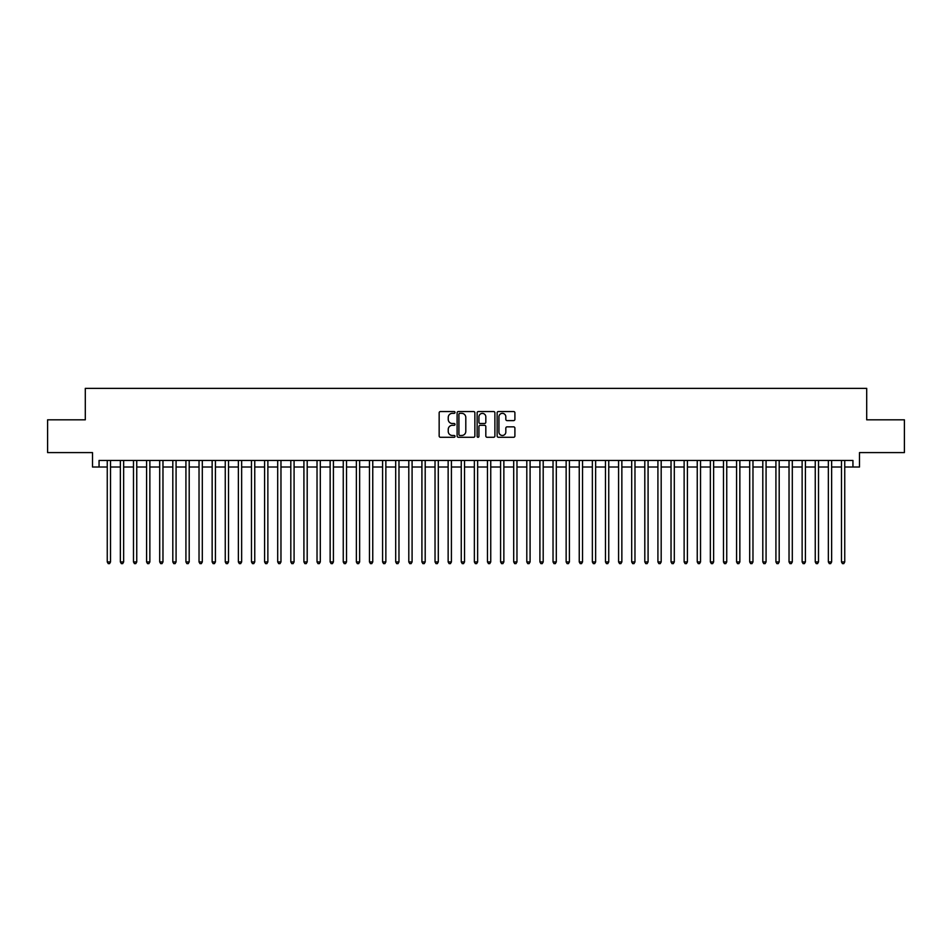 <?xml version="1.0" encoding="UTF-8"?>
<svg xmlns="http://www.w3.org/2000/svg" width="952" height="952" viewBox="0 0 952 952"><rect width="100%" height="100%" fill="white"/><g stroke="black" fill="none" stroke-linecap="round" stroke-linejoin="round"><path stroke-width="1.43" d="M455.02 412.442A0.904 0.904 0 0 0 454.128 411.538L440.443 411.538A1.285 1.285 0 0 0 439.158 412.823L439.158 435.992A1.285 1.285 0 0 0 440.443 437.277L454.128 437.277A0.904 0.904 0 0 0 455.02 436.373A0.904 0.904 0 0 0 454.128 435.48L452.355 435.48A4.117 4.117 0 0 1 448.237 431.363L448.237 429.423A4.117 4.117 0 0 1 452.355 425.306L454.128 425.306A0.904 0.904 0 0 0 455.02 424.413A0.904 0.904 0 0 0 454.128 423.509L452.355 423.509A4.117 4.117 0 0 1 448.237 419.392L448.237 417.464A4.117 4.117 0 0 1 452.355 413.346L454.128 413.346A0.904 0.904 0 0 0 455.02 412.442M513.616 420.617A1.285 1.285 0 0 0 514.901 419.32L514.901 412.823A1.285 1.285 0 0 0 513.616 411.538L498.42 411.538A1.285 1.285 0 0 0 497.134 412.823L497.134 435.992A1.285 1.285 0 0 0 498.42 437.277L513.616 437.277A1.285 1.285 0 0 0 514.901 435.992L514.901 428.138A1.285 1.285 0 0 0 513.616 426.853L507.107 426.853A1.285 1.285 0 0 0 505.821 428.138L505.821 432.029A3.439 3.439 0 0 1 502.382 435.48A3.439 3.439 0 0 1 498.943 432.029L498.943 416.786A3.439 3.439 0 0 1 502.382 413.346A3.439 3.439 0 0 1 505.821 416.786L505.821 419.32A1.285 1.285 0 0 0 507.107 420.617L513.616 420.617M99.056 467.015L99.056 460.459L852.944 460.459L852.944 467.015L859.489 467.015L859.489 452.593L904.4 452.593L904.4 419.82L866.701 419.82L866.701 388.356L85.299 388.356L85.299 419.82L47.6 419.82L47.6 452.593L92.511 452.593L92.511 467.015L107.255 467.015M474.87 412.823A1.285 1.285 0 0 0 473.584 411.538L458.4 411.538A1.285 1.285 0 0 0 457.115 412.823L457.115 435.992A1.285 1.285 0 0 0 458.4 437.277L473.584 437.277A1.285 1.285 0 0 0 474.87 435.992L474.87 412.823M478.416 411.538L493.6 411.538A1.285 1.285 0 0 1 494.885 412.823L494.885 435.992A1.285 1.285 0 0 1 493.6 437.277L487.103 437.277A1.285 1.285 0 0 1 485.817 435.992L485.817 426.591A1.285 1.285 0 0 0 484.52 425.306L480.213 425.306A1.285 1.285 0 0 0 478.927 426.591L478.927 436.373A0.904 0.904 0 0 1 478.023 437.277A0.904 0.904 0 0 1 477.13 436.373L477.13 412.823A1.285 1.285 0 0 1 478.416 411.538M110.527 467.015L120.368 467.015M123.641 467.015L133.482 467.015M136.755 467.015L146.584 467.015M149.869 467.015L159.698 467.015M162.97 467.015L172.812 467.015M176.084 467.015L185.926 467.015M189.198 467.015L199.028 467.015M202.312 467.015L212.141 467.015M215.426 467.015L225.255 467.015M228.528 467.015L238.369 467.015M241.641 467.015L251.471 467.015M254.755 467.015L264.585 467.015M267.869 467.015L277.698 467.015M280.971 467.015L290.812 467.015M294.085 467.015L303.914 467.015M307.198 467.015L317.028 467.015M320.312 467.015L330.142 467.015M333.414 467.015L343.255 467.015M346.528 467.015L356.357 467.015M359.642 467.015L369.471 467.015M372.756 467.015L382.585 467.015M385.857 467.015L395.699 467.015M398.971 467.015L408.801 467.015M412.085 467.015L421.914 467.015M425.199 467.015L435.028 467.015M438.301 467.015L448.142 467.015M451.415 467.015L461.256 467.015M464.528 467.015L474.358 467.015M477.642 467.015L487.472 467.015M490.744 467.015L500.585 467.015M503.858 467.015L513.699 467.015M516.972 467.015L526.801 467.015M530.085 467.015L539.915 467.015M543.199 467.015L553.029 467.015M556.301 467.015L566.142 467.015M569.415 467.015L579.244 467.015M582.529 467.015L592.358 467.015M595.643 467.015L605.472 467.015M608.745 467.015L618.586 467.015M621.858 467.015L631.688 467.015M634.972 467.015L644.802 467.015M648.086 467.015L657.915 467.015M661.188 467.015L671.029 467.015M674.302 467.015L684.131 467.015M687.415 467.015L697.245 467.015M700.529 467.015L710.359 467.015M713.631 467.015L723.472 467.015M726.745 467.015L736.574 467.015M739.859 467.015L749.688 467.015M752.972 467.015L762.802 467.015M766.074 467.015L775.916 467.015M779.188 467.015L789.029 467.015M792.302 467.015L802.131 467.015M805.416 467.015L815.245 467.015M818.518 467.015L828.359 467.015M831.631 467.015L841.473 467.015M844.745 467.015L852.944 467.015M459.816 413.346A0.904 0.904 0 0 0 458.912 414.239L458.912 434.576A0.904 0.904 0 0 0 459.816 435.48L461.684 435.48A4.117 4.117 0 0 0 465.802 431.363L465.802 417.464A4.117 4.117 0 0 0 461.684 413.346L459.816 413.346M485.817 416.845A3.439 3.439 0 0 0 482.367 413.406A3.439 3.439 0 0 0 478.927 416.845L478.927 422.224A1.285 1.285 0 0 0 480.213 423.509L484.52 423.509A1.285 1.285 0 0 0 485.817 422.224L485.817 416.845M110.527 460.459L110.527 561.942L107.255 561.942L107.255 460.459M110.527 561.942L109.551 563.643L108.242 563.643L107.255 561.942M123.641 460.459L123.641 561.942L120.368 561.942L120.368 460.459M123.641 561.942L122.665 563.643L121.344 563.643L120.368 561.942M136.755 460.459L136.755 561.942L133.482 561.942L133.482 460.459M136.755 561.942L135.767 563.643L134.458 563.643L133.482 561.942M149.869 460.459L149.869 561.942L146.584 561.942L146.584 460.459M149.869 561.942L148.881 563.643L147.572 563.643L146.584 561.942M162.97 460.459L162.97 561.942L159.698 561.942L159.698 460.459M162.97 561.942L161.995 563.643L160.686 563.643L159.698 561.942M176.084 460.459L176.084 561.942L172.812 561.942L172.812 460.459M176.084 561.942L175.108 563.643L173.788 563.643L172.812 561.942M189.198 460.459L189.198 561.942L185.926 561.942L185.926 460.459M189.198 561.942L188.21 563.643L186.901 563.643L185.926 561.942M202.312 460.459L202.312 561.942L199.028 561.942L199.028 460.459M202.312 561.942L201.324 563.643L200.015 563.643L199.028 561.942M215.426 460.459L215.426 561.942L212.141 561.942L212.141 460.459M215.426 561.942L214.438 563.643L213.129 563.643L212.141 561.942M228.528 460.459L228.528 561.942L225.255 561.942L225.255 460.459M228.528 561.942L227.552 563.643L226.231 563.643L225.255 561.942M241.641 460.459L241.641 561.942L238.369 561.942L238.369 460.459M241.641 561.942L240.654 563.643L239.345 563.643L238.369 561.942M254.755 460.459L254.755 561.942L251.471 561.942L251.471 460.459M254.755 561.942L253.767 563.643L252.458 563.643L251.471 561.942M267.869 460.459L267.869 561.942L264.585 561.942L264.585 460.459M267.869 561.942L266.881 563.643L265.572 563.643L264.585 561.942M280.971 460.459L280.971 561.942L277.698 561.942L277.698 460.459M280.971 561.942L279.995 563.643L278.686 563.643L277.698 561.942M294.085 460.459L294.085 561.942L290.812 561.942L290.812 460.459M294.085 561.942L293.097 563.643L291.788 563.643L290.812 561.942M307.198 460.459L307.198 561.942L303.914 561.942L303.914 460.459M307.198 561.942L306.211 563.643L304.902 563.643L303.914 561.942M320.312 460.459L320.312 561.942L317.028 561.942L317.028 460.459M320.312 561.942L319.325 563.643L318.016 563.643L317.028 561.942M333.414 460.459L333.414 561.942L330.142 561.942L330.142 460.459M333.414 561.942L332.438 563.643L331.129 563.643L330.142 561.942M346.528 460.459L346.528 561.942L343.255 561.942L343.255 460.459M346.528 561.942L345.54 563.643L344.231 563.643L343.255 561.942M359.642 460.459L359.642 561.942L356.357 561.942L356.357 460.459M359.642 561.942L358.654 563.643L357.345 563.643L356.357 561.942M372.756 460.459L372.756 561.942L369.471 561.942L369.471 460.459M372.756 561.942L371.768 563.643L370.459 563.643L369.471 561.942M385.857 460.459L385.857 561.942L382.585 561.942L382.585 460.459M385.857 561.942L384.882 563.643L383.573 563.643L382.585 561.942M398.971 460.459L398.971 561.942L395.699 561.942L395.699 460.459M398.971 561.942L397.995 563.643L396.675 563.643L395.699 561.942M412.085 460.459L412.085 561.942L408.801 561.942L408.801 460.459M412.085 561.942L411.097 563.643L409.788 563.643L408.801 561.942M425.199 460.459L425.199 561.942L421.914 561.942L421.914 460.459M425.199 561.942L424.211 563.643L422.902 563.643L421.914 561.942M438.301 460.459L438.301 561.942L435.028 561.942L435.028 460.459M438.301 561.942L437.325 563.643L436.016 563.643L435.028 561.942M451.415 460.459L451.415 561.942L448.142 561.942L448.142 460.459M451.415 561.942L450.439 563.643L449.118 563.643L448.142 561.942M464.528 460.459L464.528 561.942L461.256 561.942L461.256 460.459M464.528 561.942L463.541 563.643L462.232 563.643L461.256 561.942M477.642 460.459L477.642 561.942L474.358 561.942L474.358 460.459M477.642 561.942L476.654 563.643L475.345 563.643L474.358 561.942M490.744 460.459L490.744 561.942L487.472 561.942L487.472 460.459M490.744 561.942L489.768 563.643L488.459 563.643L487.472 561.942M503.858 460.459L503.858 561.942L500.585 561.942L500.585 460.459M503.858 561.942L502.882 563.643L501.561 563.643L500.585 561.942M516.972 460.459L516.972 561.942L513.699 561.942L513.699 460.459M516.972 561.942L515.984 563.643L514.675 563.643L513.699 561.942M530.085 460.459L530.085 561.942L526.801 561.942L526.801 460.459M530.085 561.942L529.098 563.643L527.789 563.643L526.801 561.942M543.199 460.459L543.199 561.942L539.915 561.942L539.915 460.459M543.199 561.942L542.212 563.643L540.903 563.643L539.915 561.942M556.301 460.459L556.301 561.942L553.029 561.942L553.029 460.459M556.301 561.942L555.325 563.643L554.005 563.643L553.029 561.942M569.415 460.459L569.415 561.942L566.142 561.942L566.142 460.459M569.415 561.942L568.427 563.643L567.118 563.643L566.142 561.942M582.529 460.459L582.529 561.942L579.244 561.942L579.244 460.459M582.529 561.942L581.541 563.643L580.232 563.643L579.244 561.942M595.643 460.459L595.643 561.942L592.358 561.942L592.358 460.459M595.643 561.942L594.655 563.643L593.346 563.643L592.358 561.942M608.745 460.459L608.745 561.942L605.472 561.942L605.472 460.459M608.745 561.942L607.769 563.643L606.46 563.643L605.472 561.942M621.858 460.459L621.858 561.942L618.586 561.942L618.586 460.459M621.858 561.942L620.871 563.643L619.562 563.643L618.586 561.942M634.972 460.459L634.972 561.942L631.688 561.942L631.688 460.459M634.972 561.942L633.984 563.643L632.675 563.643L631.688 561.942M648.086 460.459L648.086 561.942L644.802 561.942L644.802 460.459M648.086 561.942L647.098 563.643L645.789 563.643L644.802 561.942M661.188 460.459L661.188 561.942L657.915 561.942L657.915 460.459M661.188 561.942L660.212 563.643L658.903 563.643L657.915 561.942M674.302 460.459L674.302 561.942L671.029 561.942L671.029 460.459M674.302 561.942L673.314 563.643L672.005 563.643L671.029 561.942M687.415 460.459L687.415 561.942L684.131 561.942L684.131 460.459M687.415 561.942L686.428 563.643L685.119 563.643L684.131 561.942M700.529 460.459L700.529 561.942L697.245 561.942L697.245 460.459M700.529 561.942L699.542 563.643L698.232 563.643L697.245 561.942M713.631 460.459L713.631 561.942L710.359 561.942L710.359 460.459M713.631 561.942L712.655 563.643L711.346 563.643L710.359 561.942M726.745 460.459L726.745 561.942L723.472 561.942L723.472 460.459M726.745 561.942L725.769 563.643L724.448 563.643L723.472 561.942M739.859 460.459L739.859 561.942L736.574 561.942L736.574 460.459M739.859 561.942L738.871 563.643L737.562 563.643L736.574 561.942M752.972 460.459L752.972 561.942L749.688 561.942L749.688 460.459M752.972 561.942L751.985 563.643L750.676 563.643L749.688 561.942M766.074 460.459L766.074 561.942L762.802 561.942L762.802 460.459M766.074 561.942L765.099 563.643L763.79 563.643L762.802 561.942M779.188 460.459L779.188 561.942L775.916 561.942L775.916 460.459M779.188 561.942L778.212 563.643L776.891 563.643L775.916 561.942M792.302 460.459L792.302 561.942L789.029 561.942L789.029 460.459M792.302 561.942L791.314 563.643L790.005 563.643L789.029 561.942M805.416 460.459L805.416 561.942L802.131 561.942L802.131 460.459M805.416 561.942L804.428 563.643L803.119 563.643L802.131 561.942M818.518 460.459L818.518 561.942L815.245 561.942L815.245 460.459M818.518 561.942L817.542 563.643L816.233 563.643L815.245 561.942M831.631 460.459L831.631 561.942L828.359 561.942L828.359 460.459M831.631 561.942L830.656 563.643L829.335 563.643L828.359 561.942M844.745 460.459L844.745 561.942L841.473 561.942L841.473 460.459M844.745 561.942L843.758 563.643L842.449 563.643L841.473 561.942"/></g></svg>
